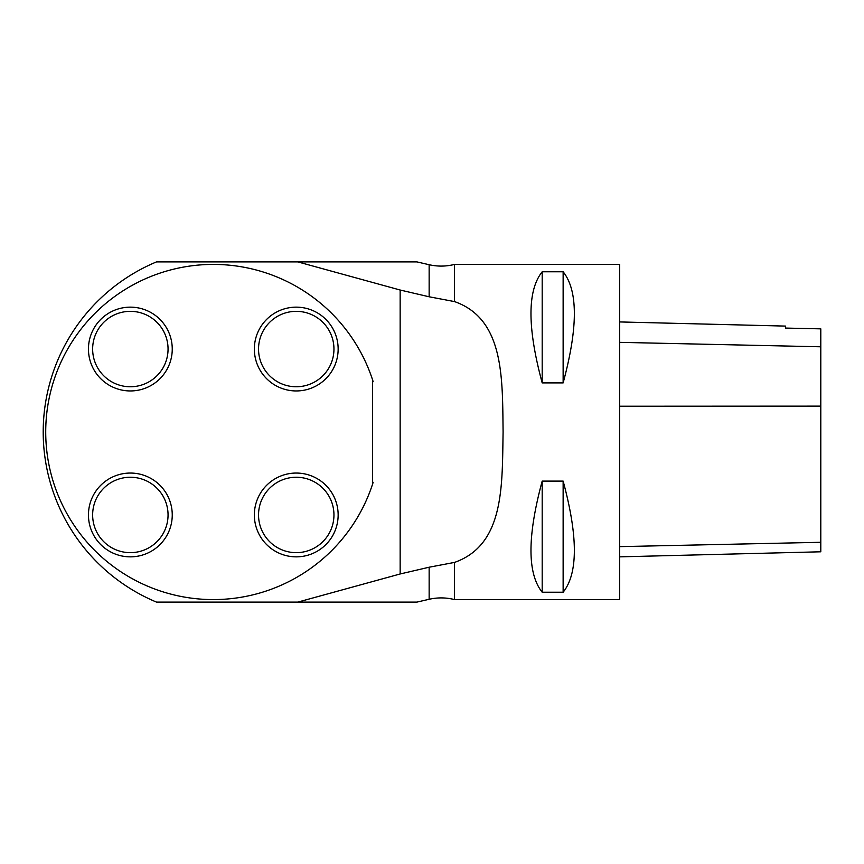 <?xml version="1.0" encoding="UTF-8"?>
<svg xmlns="http://www.w3.org/2000/svg" width="864" height="864" viewBox="0 0 864 864"><rect width="100%" height="100%" fill="white"/><g stroke="black" fill="none" stroke-linecap="round" stroke-linejoin="round"><path stroke-width="1.3" d="M258.541 349.045A37.703 37.703 0 0 0 315.101 381.704A37.703 37.703 0 0 0 315.101 316.397A37.703 37.703 0 0 0 258.541 349.045M254.351 349.045A41.893 41.893 0 0 1 296.255 307.152A41.893 41.893 0 0 1 338.148 349.045A41.893 41.893 0 0 1 296.255 390.949A41.893 41.893 0 0 1 254.351 349.045M258.541 514.955A37.703 37.703 0 0 0 315.101 547.603A37.703 37.703 0 0 0 315.101 482.296A37.703 37.703 0 0 0 258.541 514.955M254.351 514.955A41.893 41.893 0 0 1 296.255 473.051A41.893 41.893 0 0 1 338.148 514.955A41.893 41.893 0 0 1 296.255 556.848A41.893 41.893 0 0 1 254.351 514.955M92.642 514.955A37.703 37.703 0 0 0 149.202 547.603A37.703 37.703 0 0 0 149.202 482.296A37.703 37.703 0 0 0 92.642 514.955M88.452 514.955A41.893 41.893 0 0 1 130.345 473.051A41.893 41.893 0 0 1 172.249 514.955A41.893 41.893 0 0 1 130.345 556.848A41.893 41.893 0 0 1 88.452 514.955M92.642 349.045A37.703 37.703 0 0 0 149.202 381.704A37.703 37.703 0 0 0 149.202 316.397A37.703 37.703 0 0 0 92.642 349.045M88.452 349.045A41.893 41.893 0 0 1 130.345 307.152A41.893 41.893 0 0 1 172.249 349.045A41.893 41.893 0 0 1 130.345 390.949A41.893 41.893 0 0 1 88.452 349.045M454.529 264.416L454.529 301.59C504.414 319.108 502.373 378.324 503.096 432.011C502.07 485.665 504.641 544.72 454.529 562.41L454.529 599.584L619.693 599.584L619.693 264.416L454.529 264.416C446.094 266.544 437.638 266.641 429.149 264.719L416.945 261.9L297.842 261.9L416.945 261.9M542.192 271.771C527.234 290.498 527.234 327.542 542.192 382.903L563.134 382.903C578.092 327.542 578.092 290.498 563.134 271.771L542.192 271.771L542.192 382.903M542.192 481.097C527.234 536.458 527.234 573.502 542.192 592.229L563.134 592.229C578.092 573.502 578.092 536.458 563.134 481.097L542.192 481.097L542.192 592.229M454.529 562.41L429.149 567.216L400.151 573.977L400.151 290.023L429.149 296.784L454.529 301.59M400.151 290.023L297.842 261.9L156.492 261.9A184.345 184.345 0 0 0 156.492 602.1L416.945 602.1L297.842 602.1L400.151 573.977M373.172 381.726L372.503 381.726L372.503 482.274L373.172 482.274A167.584 167.584 0 0 1 115.225 567.886A167.584 167.584 0 0 1 115.225 296.114A167.584 167.584 0 0 1 373.172 381.726M619.693 556.848L820.8 551.794L820.8 328.86L785.603 328.072L785.603 326.095L619.693 321.937M563.134 481.097L563.134 592.229M563.134 271.771L563.134 382.903M429.149 296.784L429.149 264.719M454.529 599.584C446.094 597.456 437.638 597.359 429.149 599.281L429.149 567.216M820.8 542.3L619.693 546.631M820.8 406.134L619.693 406.231M820.8 346.788L619.693 342.349M429.149 599.281L416.945 602.1"/></g></svg>
